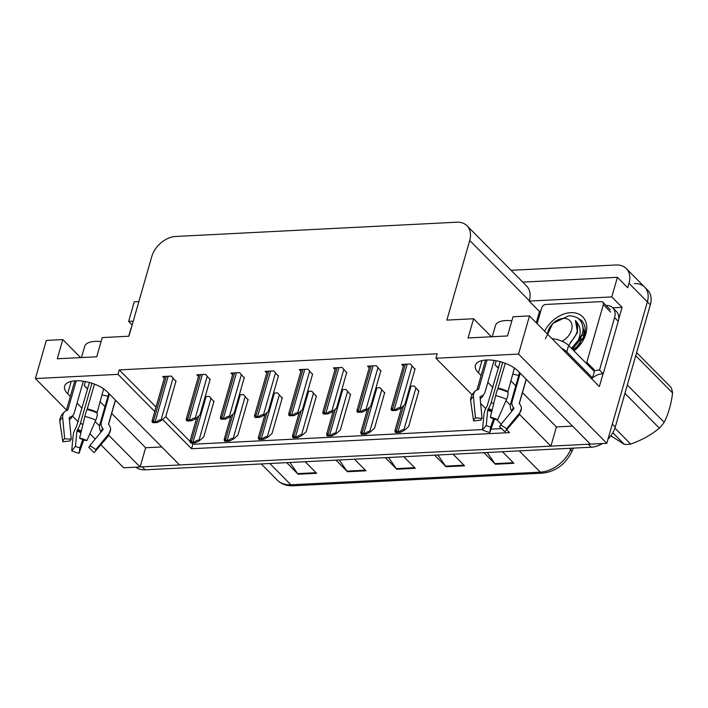 <?xml version="1.0" encoding="UTF-8"?>
<svg xmlns="http://www.w3.org/2000/svg" width="708" height="708" viewBox="0 0 708 708"><rect width="100%" height="100%" fill="white"/><g stroke="black" fill="none" stroke-linecap="round" stroke-linejoin="round"><path stroke-width="1.06" d="M107.997 396.153A23.709 10.399 16 0 1 101.89 394.887M87.712 388.559A23.709 10.399 16 0 1 84.217 385.665L87.571 389.055M498.352 368.24L494.989 364.841A23.709 10.399 -164 0 0 498.494 367.735M512.663 374.063A23.709 10.399 -164 0 0 518.769 375.329M634.395 283.581A22.231 15.744 135.3 0 1 644.687 287.147A22.231 15.744 135.3 0 1 647.378 301.847L606.818 443.305L590.357 444.137L517.902 370.895A23.709 10.399 -164 0 0 493.467 360.319A23.709 10.399 -164 0 0 475.387 365.355A23.709 10.399 -164 0 0 478.449 372.895L481.113 375.585M536.257 322.768L539.487 311.511L540.638 311.449M606.021 305.431A14.815 10.496 135.3 0 1 612.783 307.812L622.084 307.316L618.704 319.131M603.021 373.806L599.366 386.559L529.487 315.918L513.026 316.759L507.521 335.955L468.068 337.955L473.581 318.75L446.89 320.104L469.723 240.481A22.231 15.744 -44.7 0 0 467.032 225.79A22.231 15.744 -44.7 0 0 456.731 222.215L175.77 236.454A22.231 15.744 -44.7 0 0 151.769 256.597L128.936 336.22L102.244 337.574L96.739 356.779L57.295 358.779L62.8 339.575L46.339 340.415L35.4 378.559L66.446 409.95M138.874 301.581L134.263 301.812L128.644 321.397L133.254 321.166M128.644 321.397L132.166 324.963M539.487 311.511L529.195 301.095L611.792 296.909L622.084 307.316M529.195 301.095L529.301 300.714A22.231 15.744 -44.7 0 0 526.61 286.014L467.032 225.79M611.792 296.909L617.403 277.324L522.752 282.12M511.07 270.306L616.004 264.987A22.231 15.744 135.3 0 1 626.297 268.562A22.231 15.744 135.3 0 1 628.987 283.253L627.704 287.731L617.403 277.324M472.068 394.772L435.951 358.257L518.548 354.071L529.487 315.918M518.548 354.071L606.818 443.305M72.473 416.038L78.181 421.809M89.907 433.668L95.253 439.066M100.89 444.766L123.67 467.793L140.131 466.961L108.802 435.296M519.584 414.472L550.904 446.137L179.575 464.961L107.12 391.71A23.709 10.399 -164 0 0 82.694 381.143A23.709 10.399 -164 0 0 64.605 386.179A23.709 10.399 -164 0 0 67.676 393.71L70.331 396.4M77.048 403.188L82.066 408.259M95.173 421.517L99.536 425.933M487.83 382.364L492.839 387.435M505.955 400.693L510.318 405.109M162.601 419.455L191.558 448.73L509.503 432.615L506.689 429.774M501.14 424.163L496.6 419.57M485.768 408.622L480.635 403.427M35.4 378.559L117.997 374.373L154.751 411.525M161.751 446.943L145.636 447.757L140.131 466.961M522.469 392.621L556.417 426.933L572.533 426.119M556.417 426.933L550.904 446.137M80.623 357.593L62.8 339.575M491.405 336.778L473.581 318.75M435.951 358.257L437.234 353.779L119.28 369.895L117.997 374.373M191.558 442.96L192.841 444.252L482.555 429.57M491.016 429.137L501.609 428.606M192.841 444.252L191.558 448.73M119.28 369.895L156.043 407.047M165.69 416.8L190.071 441.456M414.968 369.213L410.366 363.983L401.737 364.425L403.365 366.063M380.815 370.948L376.214 365.717L367.585 366.151L369.213 367.797M312.52 374.408L307.918 369.178L299.289 369.611L300.918 371.257M278.368 376.143L273.766 370.912L265.137 371.346L266.766 372.992M244.216 377.868L239.623 372.638L230.994 373.081L232.613 374.718M210.072 379.603L205.47 374.373L196.842 374.806L198.47 376.452M346.672 372.682L342.07 367.443L333.441 367.886L335.061 369.523M175.92 381.338L171.318 376.098L162.69 376.541L164.318 378.178M418.782 391.197L414.18 385.966L410.109 386.179M384.63 392.931L380.037 387.701L375.957 387.904M316.334 396.392L311.732 391.161L307.653 391.365M282.182 398.126L277.589 392.896L273.509 393.099M248.039 399.852L243.437 394.621L239.357 394.834M350.487 394.666L345.885 389.427L341.805 389.639M213.887 401.586L209.285 396.356L205.205 396.56M510.742 380.762L515.76 385.833M99.961 401.586L104.979 406.658M111.696 413.445L145.636 447.757M590.26 444.04A22.231 15.744 135.3 0 1 588.321 444.243L142.158 466.855A22.231 15.744 135.3 0 1 140.157 466.846M626.297 268.562L644.687 287.147A22.231 15.744 135.3 0 1 647.378 301.847L612.323 424.101L615.261 427.074A22.231 15.744 135.3 0 1 608.048 438.995M644.687 287.147L647.634 290.121A22.231 15.744 135.3 0 1 650.325 304.821L615.261 427.074M602.349 443.527A22.231 15.744 135.3 0 1 591.269 447.217L145.105 469.829A22.231 15.744 135.3 0 1 135.839 467.174M289.926 462.492L297.634 473.634A5.929 3.275 87.1 0 0 298.13 474.227L286.678 462.651M305.166 461.713L316.618 473.289L298.13 474.227M437.863 454.987L445.58 466.138A5.929 3.275 87.1 0 0 446.067 466.731L434.615 455.155M453.111 454.217L464.563 465.793L446.067 466.731M487.175 452.492L494.892 463.634A5.929 3.275 87.1 0 0 495.379 464.227L483.927 452.651M502.423 451.722L513.875 463.289L495.379 464.227M339.238 459.988L346.955 471.139A5.929 3.275 87.1 0 0 347.442 471.732L335.99 460.156M354.487 459.218L365.93 470.793L347.442 471.732M388.55 457.492L396.268 468.634A5.929 3.275 87.1 0 0 396.754 469.227L385.302 457.651M403.799 456.713L415.242 468.289L396.754 469.227M214.02 401.135L203.736 436.978L199.329 440.774L198.957 440.403C198.116 439.739 196.656 440.279 194.594 442.013A3.708 1.628 -164 0 0 193.125 441.898L191.275 441.996A3.708 1.628 -164 0 0 190.142 442.234C189.948 440.615 190.213 440.146 190.948 440.81M199.329 440.774L195.346 442.766L190.886 442.987L190.142 442.234M195.346 442.766L194.594 442.013M176.053 380.886L165.769 416.729L161.362 420.525L160.999 420.154C160.15 419.49 158.698 420.021 156.627 421.756A3.708 1.628 -164 0 0 155.158 421.649L153.309 421.747A3.708 1.628 -164 0 0 152.176 421.986C151.981 420.366 152.247 419.888 152.981 420.561M161.362 420.525L157.38 422.508L152.919 422.738L152.176 421.986M157.38 422.508L156.627 421.756M248.163 399.401L237.888 435.243L233.481 439.049L233.109 438.677C232.268 438.013 230.808 438.544 228.746 440.279A3.708 1.628 -164 0 0 227.268 440.172L225.418 440.261A3.708 1.628 -164 0 0 224.294 440.509C224.1 438.889 224.365 438.411 225.1 439.084M233.481 439.049L229.489 441.031L225.038 441.261L224.294 440.509M229.489 441.031L228.746 440.279M282.315 397.675L272.04 433.517L267.624 437.314L267.261 436.942C266.412 436.278 264.96 436.818 262.898 438.544A3.708 1.628 -164 0 0 261.42 438.438L259.571 438.535A3.708 1.628 -164 0 0 258.438 438.774C258.243 437.155 258.517 436.677 259.243 437.349M267.624 437.314L263.642 439.305L259.19 439.526L258.438 438.774M263.642 439.305L262.898 438.544M316.467 395.94L306.183 431.783L301.776 435.579L301.404 435.208C300.564 434.553 299.112 435.084 297.041 436.818A3.708 1.628 -164 0 0 295.572 436.712L293.723 436.801A3.708 1.628 -164 0 0 292.59 437.04C292.395 435.42 292.661 434.951 293.395 435.615M301.776 435.579L297.794 437.571L293.333 437.801L292.59 437.04M297.794 437.571L297.041 436.818M210.196 379.152L199.922 414.994L195.514 418.791L195.143 418.419C194.302 417.755 192.841 418.295 190.779 420.03A3.708 1.628 -164 0 0 189.31 419.915L187.461 420.012A3.708 1.628 -164 0 0 186.328 420.251C186.133 418.632 186.399 418.163 187.133 418.826M195.514 418.791L191.523 420.782L187.071 421.003L186.328 420.251M191.523 420.782L190.779 420.03M244.349 377.417L234.074 413.26L229.657 417.056L229.295 416.693C228.445 416.03 226.994 416.561 224.932 418.295A3.708 1.628 -164 0 0 223.454 418.189L221.604 418.278A3.708 1.628 -164 0 0 220.48 418.525C220.276 416.906 220.551 416.428 221.277 417.092M229.657 417.056L225.675 419.048L221.223 419.278L220.48 418.525M225.675 419.048L224.932 418.295M278.501 375.691L268.217 411.534L263.81 415.331L263.447 414.959C262.597 414.295 261.146 414.835 259.084 416.561A3.708 1.628 -164 0 0 257.606 416.454L255.756 416.552A3.708 1.628 -164 0 0 254.623 416.791C254.429 415.171 254.694 414.693 255.429 415.366M263.81 415.331L259.827 417.322L255.376 417.543L254.623 416.791M259.827 417.322L259.084 416.561M312.653 373.957L302.369 409.799L297.962 413.596L297.59 413.224C296.749 412.56 295.289 413.1 293.227 414.835A3.708 1.628 -164 0 0 291.758 414.729L289.908 414.817A3.708 1.628 -164 0 0 288.776 415.056C288.581 413.437 288.846 412.968 289.581 413.631M297.962 413.596L293.979 415.587L289.519 415.817L288.776 415.056M293.979 415.587L293.227 414.835M492.255 336.734L495.45 325.574A22.231 9.744 16 0 1 505.786 320.547A22.231 9.744 16 0 1 511.875 320.786M490.387 417.189A17.036 7.469 16 0 1 497.706 419.72L495.326 419.401A10.169 4.46 16 0 0 490.963 417.888L490.387 417.189L495.644 395.604A8.151 0.788 -76.7 0 1 497.866 388.692L505.264 363.301M514.406 368.001L507.84 392.135A8.151 2.531 115.2 0 1 506.53 399.365L497.706 419.72M520.23 373.249L512.149 401.436A8.151 7.284 2.1 0 0 511.893 403.002A8.151 7.284 2.1 0 0 513.265 407.304L513.822 408.056A0.743 0.664 -177.9 0 1 513.804 408.808L500.645 424.773L506.618 428.729L519.787 412.764A8.151 7.284 2.1 0 0 521.354 408.711A8.151 7.284 2.1 0 0 519.982 404.418L519.424 403.666A0.743 0.664 -177.9 0 1 519.327 403.135L526.168 379.249M500.229 361.673L487.139 406.082A8.151 2.531 -64.8 0 0 483.936 414.587L482.52 429.951L486.263 425.499L487.688 410.136L488.476 408.56A8.151 2.531 -64.8 0 0 491.184 402.498L502.689 362.399M487.015 359.965L478.67 389.064A0.743 0.628 -124 0 1 478.325 389.444L477.511 389.719A8.151 6.876 56 0 0 476.139 390.4A8.151 6.876 56 0 0 473.431 396.728L475.457 417.941L482.051 418.339L480.033 397.126A0.743 0.628 -124 0 1 480.405 396.489L481.21 396.206A8.151 6.876 56 0 0 482.59 395.524A8.151 6.876 56 0 0 485.042 392.064L494.122 360.407M511.822 411.224L511.362 410.383A8.151 6.876 -124 0 1 510.539 404.047L519.566 372.567M483.369 394.896A8.151 7.284 -177.9 0 1 480.192 398.816M475.457 417.941A17.036 7.469 16 0 0 473.608 420.941L480.953 420.127A10.169 4.46 16 0 1 482.051 418.339M493.573 418.667L490.635 427.012A10.169 4.46 16 0 1 486.263 425.499M500.645 424.773A10.169 4.46 16 0 1 500.14 426.039A10.169 4.46 16 0 1 499.538 426.561L500.521 425.402M490.635 427.012L489.839 432.482A17.036 7.469 16 0 1 482.52 429.951M506.618 428.729A17.036 7.469 16 0 1 505.769 430.845A17.036 7.469 16 0 1 504.769 431.721L499.538 426.561M473.608 420.941L470.687 401.188A8.151 7.284 -177.9 0 1 470.616 399.993C470.59 399.303 470.484 394.763 476.139 390.4M489.839 432.482L494.573 419.056M590.95 378.054A14.815 6.496 16 0 1 592.543 377.904L566.798 351.876A14.815 6.496 -164 0 0 561.444 348.23M592.543 377.904L594.375 371.496L568.63 345.477A14.815 6.496 -164 0 0 552.045 338.725M618.252 321.326A14.815 10.496 -44.7 0 0 616.456 311.529L612.783 307.812A14.815 10.496 135.3 0 1 614.571 317.609L599.526 370.098L603.207 373.815L618.252 321.326L614.571 317.609M591.968 379.09L592.242 378.152A14.815 10.496 135.3 0 1 603.207 373.815M594.003 371.125A14.815 10.496 135.3 0 1 599.526 370.098M81.473 357.558L84.677 346.398A22.231 9.744 16 0 1 95.005 341.371A22.231 9.744 16 0 1 101.094 341.61M79.615 438.013A17.036 7.469 16 0 1 86.925 440.544L84.544 440.217A10.169 4.46 16 0 0 80.181 438.712L79.615 438.013L84.872 416.428A8.151 0.788 -76.7 0 1 87.084 409.507L94.483 384.125M103.625 388.816L97.058 412.959A8.151 2.531 115.2 0 1 95.748 420.189L86.925 440.544M109.448 394.064L101.368 422.26A8.151 7.284 2.1 0 0 101.12 423.827A8.151 7.284 2.1 0 0 102.492 428.119L103.049 428.871A0.743 0.664 -177.9 0 1 103.032 429.632L89.863 445.598L95.837 449.553L109.005 433.588A8.151 7.284 2.1 0 0 110.572 429.535A8.151 7.284 2.1 0 0 109.209 425.243L108.643 424.49A0.743 0.664 -177.9 0 1 108.545 423.95L115.395 400.073M89.447 382.497L76.358 426.906A8.151 2.531 -64.8 0 0 73.154 435.411L71.738 450.775L75.49 446.323L76.907 430.96L77.694 429.375A8.151 2.531 -64.8 0 0 80.411 423.322L91.907 383.223M76.234 380.789L67.897 409.888A0.743 0.628 -124 0 1 67.543 410.268L66.729 410.543A8.151 6.876 56 0 0 65.357 411.224A8.151 6.876 56 0 0 62.649 417.552L64.676 438.765L71.269 439.164L69.251 417.941A0.743 0.628 -124 0 1 69.623 417.304L70.437 417.03A8.151 6.876 56 0 0 71.809 416.348A8.151 6.876 56 0 0 74.269 412.888L83.34 381.231M101.04 432.048L100.589 431.207A8.151 6.876 -124 0 1 99.757 424.871L108.784 393.391M72.588 415.72A8.151 7.284 -177.9 0 1 69.411 419.64M64.676 438.765A17.036 7.469 16 0 0 62.826 441.765L70.172 440.951A10.169 4.46 16 0 1 71.269 439.164M82.792 439.491L79.854 447.837A10.169 4.46 16 0 1 75.49 446.323M89.863 445.598A10.169 4.46 16 0 1 89.358 446.863A10.169 4.46 16 0 1 88.766 447.385L89.739 446.226M79.854 447.837L79.057 453.306A17.036 7.469 16 0 1 71.738 450.775M95.837 449.553A17.036 7.469 16 0 1 94.996 451.669A17.036 7.469 16 0 1 93.996 452.545L88.766 447.385M62.826 441.765L59.906 422.012A8.151 7.284 -177.9 0 1 59.835 420.817C59.808 420.127 59.711 415.587 65.357 411.224M79.057 453.306L83.792 439.88M544.611 331.211A25.931 18.364 135.3 0 1 573.011 312.671A25.931 18.364 135.3 0 1 585.817 333.964A25.931 18.364 135.3 0 1 574.002 350.903M573.958 350.858L584.436 336.212C586.233 329.539 585.18 324.229 581.259 320.273L577.985 318.308M583.003 339.929L583.994 332.972A18.523 13.116 -44.7 0 0 583.082 328.724M581.321 342.955L572.94 349.823M584.932 334.185L583.719 329.273M537.142 323.662L541.682 307.821A3.708 2.62 135.3 0 1 545.682 304.467L601.163 301.652A3.708 2.62 135.3 0 1 602.88 302.245A3.708 2.62 135.3 0 1 603.322 304.697L586.808 362.301A3.708 2.62 135.3 0 1 586.33 363.363M586.808 362.301L594.162 369.735A3.708 2.62 135.3 0 1 593.685 370.797M582.808 326.211L583.994 332.972M581.772 320.786L578.533 318.733M128.723 336.238L130.9 328.645A3.708 2.62 135.3 0 1 131.449 327.459M614.933 428.136L630.704 444.084A40.745 28.86 135.3 0 1 627.483 444.394A40.745 28.86 135.3 0 1 624.341 444.403L612.827 432.756M610.854 435.756L624.341 444.403M571.905 348.779L576.108 344.637C581.755 334.973 581.525 326.937 575.418 320.512C579.533 327.229 577.817 334.557 570.259 342.486M572.365 349.248L582.463 333.849L583.073 329.981A22.231 15.744 135.3 0 1 576.108 344.637M547.585 334.22A14.116 10.001 135.3 0 1 563.329 318.405A14.116 10.001 135.3 0 1 572.064 327.211A14.116 10.001 135.3 0 1 561.975 341.229M545.461 338.751L552.771 323.503L568.595 315.839C578.002 315.918 582.834 320.627 583.073 329.981M627.323 385.028L664.192 422.295A40.745 28.86 135.3 0 1 659.369 428.172L624.934 393.356M636.625 352.593L671.06 387.409A40.745 28.86 135.3 0 1 672.6 392.967L635.731 355.69M664.192 422.295C668.387 413.941 671.193 404.162 672.6 392.967M630.704 444.084C641.607 440.226 651.165 434.924 659.369 428.172M579.666 345.292L573.781 350.681M583.489 338.291L580.436 339.229M583.374 329.494L583.082 328.893M571.489 348.363L578.374 340.15M583.126 339.548L579.463 341.017M584.003 335.088L582.056 335.256M572.409 349.292L580.525 338.3M568.736 345.575L577.516 332.388L575.418 320.512M350.61 394.214L340.336 430.057L335.928 433.854L335.557 433.482C334.716 432.818 333.256 433.349 331.194 435.084A3.708 1.628 -164 0 0 329.716 434.978L327.866 435.075A3.708 1.628 -164 0 0 326.742 435.314C326.547 433.694 326.813 433.216 327.547 433.889M335.928 433.854L331.937 435.836L327.485 436.066L326.742 435.314M331.937 435.836L331.194 435.084M384.763 392.48L374.488 428.322L370.072 432.119L369.709 431.747C368.859 431.084 367.408 431.623 365.346 433.358A3.708 1.628 -164 0 0 363.868 433.243L362.018 433.34A3.708 1.628 -164 0 0 360.885 433.579C360.691 431.96 360.965 431.491 361.691 432.154M370.072 432.119L366.089 434.11L361.638 434.331L360.885 433.579M366.089 434.11L365.346 433.358M418.915 390.745L408.631 426.588L404.224 430.393L403.861 430.022C403.011 429.358 401.56 429.889 399.489 431.623A3.708 1.628 -164 0 0 398.02 431.517L396.17 431.606A3.708 1.628 -164 0 0 395.037 431.853C394.843 430.234 395.108 429.756 395.843 430.42M404.224 430.393L400.241 432.376L395.781 432.606L395.037 431.853M400.241 432.376L399.489 431.623M346.796 372.231L336.521 408.074L332.105 411.87L331.742 411.498C330.893 410.835 329.441 411.366 327.379 413.1A3.708 1.628 -164 0 0 325.901 412.994L324.052 413.091A3.708 1.628 -164 0 0 322.928 413.33C322.733 411.711 322.998 411.233 323.733 411.906M332.105 411.87L328.123 413.853L323.671 414.083L322.928 413.33M328.123 413.853L327.379 413.1M380.948 370.496L370.673 406.339L366.257 410.136L365.894 409.764C365.045 409.1 363.593 409.64 361.531 411.375A3.708 1.628 -164 0 0 360.053 411.26L358.204 411.357A3.708 1.628 -164 0 0 357.071 411.596C356.876 409.976 357.151 409.507 357.876 410.171M366.257 410.136L362.275 412.127L357.823 412.348L357.071 411.596M362.275 412.127L361.531 411.375M415.1 368.762L404.817 404.604L400.409 408.401L400.038 408.038C399.197 407.374 397.746 407.905 395.675 409.64A3.708 1.628 -164 0 0 394.206 409.534L392.356 409.622A3.708 1.628 -164 0 0 391.223 409.87C391.028 408.25 391.294 407.773 392.028 408.436M400.409 408.401L396.427 410.392L391.966 410.622L391.223 409.87M396.427 410.392L395.675 409.64M84.217 385.665L85.385 381.568M494.989 364.841L496.166 360.744M481.98 360.593L478.449 372.895M628.987 283.253L650.325 304.821M469.723 240.481L529.301 300.714M71.198 381.417L67.676 393.71M519.256 450.863L540.301 472.147A7.407 4.098 87.1 0 0 542.514 473.139L293.103 485.785A7.407 4.098 -92.9 0 1 290.899 484.785L540.301 472.147A29.639 20.992 -44.7 0 0 570.648 449.757A7.407 2.487 24.4 0 1 571.648 452.005C565.188 464.59 555.47 471.634 542.514 473.139M293.103 485.785C286.678 486.042 281.368 484.13 277.173 480.024A29.639 20.992 -44.7 0 0 290.899 484.785L269.845 463.51M569.241 448.332L570.648 449.757L571.347 448.226M591.269 447.217L588.321 444.243M145.105 469.829L142.158 466.855M396.268 468.634L414.667 467.705M445.58 466.138L463.979 465.2M494.892 463.634L513.291 462.705M346.955 471.139L365.346 470.2M297.634 473.634L316.034 472.705M198.718 416.03L191.275 441.996M206.134 396.515L193.125 441.898M211.072 398.161L198.957 440.403M166.318 376.355L153.309 421.747M168.168 376.258L155.158 421.649M173.106 377.904L160.999 420.154M232.87 414.304L225.418 440.261M240.286 394.781L227.268 440.172M245.225 396.427L233.109 438.677M267.013 412.569L259.571 438.535M274.439 393.055L261.42 438.438M279.368 394.701L267.261 436.942M301.166 410.835L293.723 436.801M308.582 391.32L295.572 436.712M313.52 392.967L301.404 435.208M200.47 374.62L187.461 420.012M202.32 374.532L189.31 419.915M207.258 376.178L195.143 418.419M234.622 372.895L221.604 418.278M236.472 372.797L223.454 418.189M241.41 374.444L229.295 416.693M268.774 371.16L255.756 416.552M270.615 371.072L257.606 416.454M275.554 372.718L263.447 414.959M302.918 369.434L289.908 414.817M304.767 369.337L291.758 414.729M309.706 370.983L297.59 413.224M498.158 388.081A22.231 9.744 16 0 1 507.698 391.382M478.042 389.542A22.231 9.744 16 0 1 478.67 389.064M511.946 402.401A14.815 6.496 16 0 1 510.539 404.047M493.715 403.551A14.815 6.496 16 0 1 491.184 402.498M480.042 397.276A17.523 7.682 16 0 1 481.21 396.206M492.131 410.038A17.523 7.682 16 0 1 488.476 408.56M513.265 407.304A17.523 7.682 16 0 1 511.362 410.383M491.91 410.95A18.275 8.009 16 0 1 487.98 409.366M513.822 408.056A18.275 8.009 16 0 1 513.672 408.976M491.715 411.755A18.47 8.098 16 0 1 487.688 410.136M470.687 401.188A25.346 11.116 16 0 1 473.431 396.728M495.644 395.604A25.346 11.116 16 0 1 506.53 399.365M519.787 412.764A25.346 11.116 16 0 1 518.521 415.923L505.769 430.845M497.866 388.692A23.222 10.186 16 0 1 507.84 392.135M498.025 388.444A22.47 9.85 16 0 1 507.671 391.781M566.798 351.876L568.63 345.477M87.376 408.897A22.231 9.744 16 0 1 96.916 412.206M67.269 410.357A22.231 9.744 16 0 1 67.897 409.888M101.164 423.225A14.815 6.496 16 0 1 99.757 424.871M82.933 424.375A14.815 6.496 16 0 1 80.411 423.322M69.269 418.101A17.523 7.682 16 0 1 70.437 417.03M81.349 430.862A17.523 7.682 16 0 1 77.694 429.375M102.492 428.119A17.523 7.682 16 0 1 100.589 431.207M81.128 431.774A18.275 8.009 16 0 1 77.199 430.181M103.049 428.871A18.275 8.009 16 0 1 102.89 429.8M80.933 432.579A18.47 8.098 16 0 1 76.907 430.96M59.906 422.012A25.346 11.116 16 0 1 62.649 417.552M84.872 416.428A25.346 11.116 16 0 1 95.748 420.189M109.005 433.588A25.346 11.116 16 0 1 107.74 436.739L94.996 451.669M87.084 409.507A23.222 10.186 16 0 1 97.058 412.959M87.243 409.268A22.47 9.85 16 0 1 96.89 412.605M603.322 304.697L610.677 312.131M335.318 409.109L327.866 435.075M342.734 389.586L329.716 434.978M347.672 391.241L335.557 433.482M369.461 407.374L362.018 433.34M376.886 387.86L363.868 433.243M381.824 389.506L369.709 431.747M403.613 405.649L396.17 431.606M411.029 386.125L398.02 431.517M415.968 387.772L403.861 430.022M337.07 367.7L324.052 413.091M338.92 367.602L325.901 412.994M343.858 369.249L331.742 411.498M371.222 365.965L358.204 411.357M373.072 365.877L360.053 411.26M378.001 367.523L365.894 409.764M405.365 364.239L392.356 409.622M407.215 364.142L394.206 409.534M412.153 365.788L400.038 408.038M573.409 448.12L571.648 452.005M277.173 480.024L261.261 463.944M196.753 417.729L190.133 440.81M164.822 376.435L152.167 420.552M230.896 415.994L224.277 439.075M265.049 414.26L258.429 437.349M299.201 412.534L292.581 435.615M198.966 374.7L186.319 418.826M233.118 372.966L220.462 417.092M267.27 371.24L254.614 415.366M301.413 369.505L288.767 413.631M526.274 379.355L519.345 403.525M485.564 360.045L476.997 389.922M521.354 408.711L518.521 415.923M115.493 400.179L108.563 424.349M74.791 380.869L66.225 410.746M110.572 429.535L107.74 436.739M602.88 302.245L610.234 309.679M333.344 410.799L326.733 433.88M367.496 409.074L360.876 432.154M401.648 407.339L395.029 430.42M335.565 367.779L322.91 411.897M369.718 366.045L357.062 410.171M403.861 364.31L391.214 408.436"/></g></svg>
